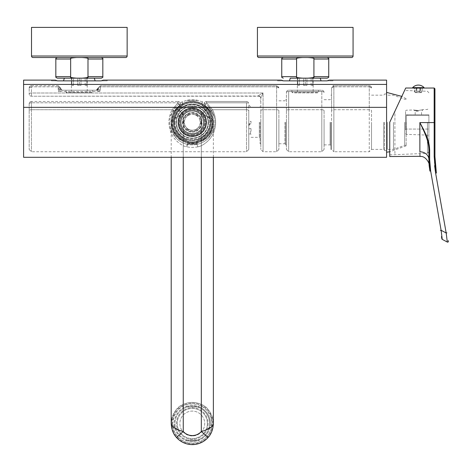 <?xml version="1.0" encoding="UTF-8"?>
<svg xmlns="http://www.w3.org/2000/svg" width="472" height="472" viewBox="0 0 472 472"><rect width="100%" height="100%" fill="white"/><g stroke="black" fill="none" stroke-linecap="round" stroke-linejoin="round"><path stroke-width="0.35" stroke-dasharray="2.36 1.77" d="M174.215 122.283A18.072 18.072 0 0 1 192.287 104.212A18.072 18.072 0 0 1 210.364 122.283A18.072 18.072 0 0 0 192.287 104.212A18.072 18.072 0 0 0 174.215 122.283A18.072 18.072 0 0 0 192.287 140.361A18.072 18.072 0 0 0 210.364 122.283A18.072 18.072 0 0 1 192.287 140.361A18.072 18.072 0 0 1 174.215 122.283A18.072 18.072 0 0 1 192.287 104.212A18.072 18.072 0 0 1 210.364 122.283A18.072 18.072 0 0 1 192.287 140.361A18.072 18.072 0 0 1 174.215 122.283A18.072 18.072 0 0 1 192.287 104.212A18.072 18.072 0 0 1 210.364 122.283A18.072 18.072 0 0 1 192.287 140.361A18.072 18.072 0 0 1 174.215 122.283M174.062 122.283A18.225 18.225 0 0 0 192.287 140.508A18.225 18.225 0 0 0 210.512 122.283A18.225 18.225 0 0 0 192.287 104.064A18.225 18.225 0 0 0 174.062 122.283A18.225 18.225 0 0 1 192.287 104.064A18.225 18.225 0 0 1 210.512 122.283A18.225 18.225 0 0 1 192.287 140.508A18.225 18.225 0 0 1 174.062 122.283M172.557 122.283A19.73 19.73 0 0 1 192.287 102.554A19.73 19.73 0 0 1 212.017 122.283A19.73 19.73 0 0 1 192.287 142.019A19.73 19.73 0 0 1 172.557 122.283M171.955 122.283A20.331 20.331 0 0 1 192.287 101.952A20.331 20.331 0 0 1 212.618 122.283A20.331 20.331 0 0 1 192.287 142.621A20.331 20.331 0 0 1 171.955 122.283A20.331 20.331 0 0 0 192.287 142.621A20.331 20.331 0 0 0 212.618 122.283A20.331 20.331 0 0 0 192.287 101.952A20.331 20.331 0 0 0 171.955 122.283A20.331 20.331 0 0 0 192.287 142.621A20.331 20.331 0 0 0 212.618 122.283A20.331 20.331 0 0 0 192.287 101.952A20.331 20.331 0 0 0 171.955 122.283M206.223 122.283A13.93 13.93 0 0 1 192.287 136.219A13.93 13.93 0 0 1 178.357 122.283A13.93 13.93 0 0 1 192.287 108.353A13.93 13.93 0 0 1 206.223 122.283A13.93 13.93 0 0 0 192.287 108.353A13.93 13.93 0 0 0 178.357 122.283A13.93 13.93 0 0 0 192.287 136.219A13.93 13.93 0 0 0 206.223 122.283M214.093 116.377A22.591 22.591 0 0 1 214.093 128.195L208.311 138.213A22.591 22.591 0 0 0 214.093 128.195L208.311 138.213A22.591 22.591 0 0 1 198.075 144.125L186.505 144.125A22.591 22.591 0 0 0 198.075 144.125L186.505 144.125A22.591 22.591 0 0 1 176.268 138.213L170.48 128.195A22.591 22.591 0 0 0 176.268 138.213L170.48 128.195A22.591 22.591 0 0 1 170.48 116.377L176.268 106.359A22.591 22.591 0 0 1 186.505 100.447L198.075 100.447A22.591 22.591 0 0 1 208.311 106.359L214.093 116.377L208.311 106.359A22.591 22.591 0 0 1 214.093 116.377M198.075 100.447A22.591 22.591 0 0 0 186.505 100.447L198.075 100.447M176.268 106.359A22.591 22.591 0 0 0 170.48 116.377L176.268 106.359M170.48 128.195A22.591 22.591 0 0 1 192.287 99.692A22.591 22.591 0 0 1 214.093 128.195M169.696 122.283A22.591 22.591 0 0 0 192.287 144.88A22.591 22.591 0 0 0 214.878 122.283M171.802 122.283A20.485 20.485 0 0 1 192.287 101.805A20.485 20.485 0 0 1 212.772 122.283A20.485 20.485 0 0 1 192.287 142.768A20.485 20.485 0 0 1 171.802 122.283A20.485 20.485 0 0 1 192.287 101.805A20.485 20.485 0 0 1 212.772 122.283A20.485 20.485 0 0 1 192.287 142.768A20.485 20.485 0 0 1 171.802 122.283M174.964 122.283A17.322 17.322 0 0 0 192.287 139.606A17.322 17.322 0 0 0 209.609 122.283A17.322 17.322 0 0 0 192.287 104.967A17.322 17.322 0 0 0 174.964 122.283A17.322 17.322 0 0 1 192.287 104.967A17.322 17.322 0 0 1 209.609 122.283A17.322 17.322 0 0 1 192.287 139.606A17.322 17.322 0 0 1 174.964 122.283M174.363 122.283A17.924 17.924 0 0 0 192.287 140.208A17.924 17.924 0 0 0 210.211 122.283A17.924 17.924 0 0 0 192.287 104.365A17.924 17.924 0 0 0 174.363 122.283C173.607 131.511 183.75 141.169 192.682 140.208C201.444 140.709 210.931 131.175 210.211 122.283C210.211 116.301 207.538 111.321 202.193 107.35C195.591 103.368 188.989 103.368 182.387 107.35C177.041 111.321 174.369 116.301 174.363 122.283M386.58 157.306L386.58 80.116M23.6 157.306L23.6 80.116M386.58 122.283L386.58 152.185L386.58 122.283M57.513 80.865L51.466 80.865L57.513 80.865L55.265 80.116L51.466 80.116L55.265 80.116M95.143 80.865L63.514 80.865M101.144 80.865L107.191 80.865L101.144 80.865L103.386 80.116L107.191 80.116L107.191 80.865M283.436 80.865L281.188 80.116L277.383 80.116L277.383 80.865L283.436 80.865L277.383 80.865M321.066 80.865L289.436 80.865M327.067 80.865L329.308 80.116L333.114 80.116L333.114 80.865L327.067 80.865L333.114 80.865M281.188 80.116L277.383 80.116M327.238 78.157L320.217 78.157M328.742 76.653L313.915 76.653L313.915 59.029C314.871 58.321 312.836 57.814 307.821 57.519L302.682 57.519C297.667 57.814 295.637 58.316 296.581 59.029L296.593 58.923M296.906 77.237L296.581 76.67L296.581 59.029L281.755 59.029M297 77.308L298.339 77.845M298.381 77.856L301.136 78.14M301.154 78.14L301.655 78.151M301.697 78.151L302.629 78.157M307.821 78.157L308.782 78.151M308.93 78.145L310.959 78.039M311.101 78.022L312.016 77.88M312.187 77.839L313.449 77.343M302.682 57.519L307.821 57.519M353.068 27.4L257.429 27.4M101.315 78.157L57.336 78.157M94.294 78.157L64.357 78.157M102.825 76.653L87.993 76.653L87.993 59.029C88.948 58.321 86.913 57.814 81.898 57.519L76.759 57.519C71.75 57.814 69.714 58.316 70.658 59.029L70.67 58.923M70.989 77.237L70.658 76.67L70.658 59.029L55.832 59.029M71.077 77.308L72.417 77.845M72.458 77.856L75.732 78.151M75.774 78.151L76.712 78.157M81.898 78.157L82.86 78.151M83.007 78.145L85.037 78.039M85.178 78.022L86.093 77.88M86.228 77.845L87.526 77.343M101.315 57.519L76.759 57.519M127.145 27.4L31.506 27.4M406.162 122.283L406.162 145.86L406.162 122.283M404.651 122.283L404.651 145.329L404.651 122.283M393.483 122.283L393.483 149.394L393.483 122.283M387.335 122.283L387.335 149.394L387.335 122.283M384.473 122.283L384.473 150.603L384.473 122.283M383.718 122.283L383.718 149.394L383.718 122.283M371.517 122.283L371.517 149.394L371.517 122.283M371.517 149.471L371.517 110.69A2.26 0.962 0 0 0 369.257 109.728L333.863 109.728A2.26 0.962 0 0 0 331.604 110.69L331.604 149.471L333.863 151.73L333.863 109.728L333.863 151.73L369.257 151.73L371.517 149.471L371.517 110.69A2.26 0.962 180 0 0 369.257 109.728L369.257 151.73L369.257 85.686L333.863 85.686L331.604 87.945L331.604 110.69L331.604 87.945L333.863 86.807L331.604 87.945L333.863 85.686L333.863 109.728L333.863 85.686C332.801 85.633 332.046 86.388 331.604 87.945M371.517 87.945L369.257 86.813L371.517 87.945L370.774 86.27L369.257 85.686L370.898 86.388L371.517 87.945M331.604 122.283L331.604 149.394L331.604 122.283M330.854 122.283L330.854 149.394L330.854 122.283M324.075 122.283L324.075 144.88L324.075 122.283M324.075 110.69L324.075 149.471L324.075 110.69A2.26 0.962 180 0 0 321.815 109.728L321.815 151.73L321.815 109.728A2.26 0.962 0 0 1 324.075 110.69M324.075 92.465A2.26 2.26 0 0 0 321.815 90.205L288.681 90.205L321.815 90.205A2.26 2.26 0 0 1 324.075 92.465A2.26 0.962 180 0 0 321.815 91.503L321.815 90.205L321.815 91.503A2.26 0.962 180 0 1 324.075 92.465M288.681 91.503L288.681 109.728L321.815 109.728L321.815 91.503L321.815 109.728L288.681 109.728L288.681 151.73L288.681 91.503L321.815 91.503L288.681 91.503A2.26 0.962 180 0 0 286.421 92.465A2.26 2.26 0 0 1 288.681 90.205A2.26 2.26 0 0 0 286.421 92.465L286.421 110.69L286.421 92.465A2.26 0.962 180 0 1 288.681 91.503M291.92 90.205L318.576 90.205L291.92 90.205L291.92 92.305L318.576 92.305L291.92 92.305L292.976 92.919L317.526 92.919L318.576 92.305L318.576 90.205M286.421 110.69L286.421 149.471L286.421 110.69A2.26 0.962 0 0 1 288.681 109.728A2.26 0.962 180 0 0 286.421 110.69M286.421 122.283L286.421 144.88L286.421 122.283M285.666 122.283L285.666 144.88L285.666 122.283M278.893 122.283L278.893 143.748L278.893 122.283M278.893 110.69L278.893 149.471L278.893 110.69A2.26 0.962 180 0 0 276.633 109.728L276.633 151.73L276.633 109.728A2.26 0.962 0 0 1 278.893 110.69M276.633 85.686L278.893 87.945L276.633 85.686L100.412 85.686L100.412 86.813L98.152 87.945L100.412 85.686L98.152 87.945L100.412 91.503L100.412 85.686L276.633 85.686L276.633 86.813L278.893 87.945L276.633 86.807L276.633 85.686C277.619 85.538 278.374 86.287 278.893 87.945M98.371 88.358A2.26 2.077 90 0 1 96.329 90.205L100.412 91.503L58.239 91.503L62.758 90.205L61.407 90.205L97.25 90.205L61.407 90.205L58.239 88.907L58.239 86.813L60.499 87.951L58.239 85.686L58.239 86.813L58.239 85.686L31.429 85.686L31.429 86.813L31.429 85.686L30.391 85.939L29.5 86.771L29.175 87.945L31.429 86.813L29.175 87.945L29.919 86.27L31.258 85.692M258.556 96.017C257.942 95.928 259.447 94.925 263.075 93.008C259.447 94.925 257.942 95.928 258.556 96.017A2.26 2.041 0 0 1 260.815 98.058L263.075 93.008L260.815 98.058L260.815 110.69L260.815 98.058A2.26 2.041 180 0 0 258.556 96.017L31.429 96.229L258.556 96.229A2.26 2.26 0 0 1 260.815 98.489A2.26 2.26 0 0 0 258.556 96.229L258.556 96.017M31.429 85.686L58.239 85.686L60.499 87.945L58.239 86.807L31.429 86.807L31.429 96.229L31.429 93.008L263.075 93.008L263.075 109.728L276.633 109.728L276.633 86.813L100.412 86.813L100.412 88.907L98.152 87.945A2.26 2.26 -90 0 1 95.893 90.205L96.329 90.205M260.815 110.69L260.815 149.471L260.815 110.69A2.26 0.962 0 0 1 263.075 109.728L263.075 151.73L263.075 109.728A2.26 0.962 180 0 0 260.815 110.69M62.328 90.205A2.26 2.077 90 0 1 60.286 88.358L58.239 91.503L58.239 86.807L31.429 86.813L31.429 93.008A2.26 0.962 180 0 0 29.175 93.969L29.175 87.945L29.175 93.969A2.26 2.26 0 0 0 31.429 96.229A2.26 2.26 0 0 1 29.175 93.969A2.26 0.962 180 0 1 31.429 93.008L263.075 93.008L263.075 109.728L276.633 109.728L276.633 86.807L100.412 86.807L98.152 87.945A2.26 2.26 0 0 1 95.893 90.205L97.244 90.205L100.412 88.907M60.286 88.358L60.499 87.945A2.26 2.26 0 0 0 62.758 90.205A2.26 2.26 90 0 1 60.499 87.951L58.239 88.907M65.997 90.205L92.66 90.205L65.997 90.205L65.997 92.305L92.66 92.305L65.997 92.305L67.053 92.919L91.603 92.919L92.66 92.305L92.66 90.205M91.603 92.919L67.053 92.919M87.237 92.919L71.419 92.919L87.237 92.919L87.237 78.157L86.86 78.157L87.237 78.157M71.419 78.157L71.797 78.157L71.419 78.157L71.419 92.919M86.86 85.385L86.86 78.157L85.178 78.157L86.86 78.157L86.86 85.385L85.178 85.385L86.86 85.385L86.86 78.157L86.86 85.385L85.178 85.385L85.178 78.157L81.007 78.157L85.178 78.157L85.178 85.385L86.86 85.385M81.007 85.385L81.007 78.157L79.325 78.157L81.007 78.157L81.007 85.385L77.65 85.385L81.007 85.385M77.65 85.385L77.65 78.157L73.473 78.157L79.325 78.157L77.65 78.157L77.65 85.385L79.325 85.385L77.65 85.385M73.473 85.385L73.473 78.157L71.797 78.157L73.473 78.157L73.473 85.385L71.797 85.385L73.473 85.385L71.797 85.385L71.797 78.157L71.797 85.385L71.797 78.157L71.797 85.385L73.473 85.385M79.325 78.157L79.325 85.385L79.325 78.157M260.815 122.283L260.815 143.748L260.815 122.283M260.066 122.283L260.066 143.748L260.066 122.283M251.027 123.794C250.178 123.493 249.428 124.248 248.768 126.053C249.493 122.378 250.248 120.832 251.027 121.398L251.027 123.794C250.178 123.493 249.428 124.248 248.768 126.053L248.768 104.967L248.768 126.053C249.493 122.378 250.248 120.832 251.027 121.398L251.027 123.794C249.375 124.183 248.62 124.927 248.768 126.03M251.027 131.322L251.027 128.236L251.027 131.322M206.494 101.504A2.26 2.26 0 0 0 205.119 105.551A2.26 2.26 0 0 1 206.494 101.504A2.26 2.26 0 0 0 205.119 105.551L206.494 102.796L206.494 101.504L206.494 102.796L246.508 102.796A2.26 0.962 180 0 1 248.768 103.763A2.26 0.962 180 0 0 246.508 102.796L246.508 109.728L212.547 109.728A2.26 0.855 -29.8 0 0 210.589 111.811A2.26 0.855 150.2 0 1 212.547 109.728L246.508 109.728A2.26 0.962 180 0 1 248.768 110.69L248.768 149.471L248.768 110.69A2.26 0.962 0 0 0 246.508 109.728L246.508 101.504L206.494 101.504A2.26 2.26 0 0 0 205.119 105.551L210.589 111.811L205.119 105.551A21.087 21.087 0 0 1 201.585 141.211C213.621 132.443 216.618 122.643 210.589 111.811C216.618 122.643 213.621 132.443 201.585 141.211L197.143 143.169C193.892 143.978 190.658 143.978 187.437 143.169L182.988 141.211L187.437 143.169C190.682 143.978 193.915 143.978 197.143 143.169L201.585 141.211A21.087 21.087 0 0 0 205.119 105.551A2.26 2.26 0 0 1 206.494 101.504L246.508 101.504A2.26 2.26 0 0 1 248.768 103.763A2.26 2.26 0 0 0 246.508 101.504L246.508 102.796L206.494 102.796L212.547 109.728C216.17 117.05 216.624 124.407 213.916 131.806C211.863 138.874 203.285 146.007 198.016 146.798C203.556 146.007 212.5 138.202 214.253 130.856C216.577 123.776 216.011 116.731 212.547 109.728L206.494 102.796L205.119 105.551A21.087 21.087 0 0 1 201.585 141.211L200.588 139.187L196.299 141.399C193.756 142.355 191.083 142.355 188.281 141.399C190.853 142.355 193.526 142.355 196.299 141.399L200.588 139.187A18.827 18.827 0 0 0 203.745 107.345A18.827 18.827 0 0 1 200.588 139.187L201.585 141.211L203.149 140.361M248.768 131.322L248.768 133.959L248.768 131.322M198.016 146.798C194.198 147.553 190.381 147.553 186.564 146.798C180.959 145.978 172.085 138.196 170.321 130.85C167.997 123.77 168.569 116.726 172.026 109.728C168.41 117.056 167.955 124.419 170.663 131.818C172.717 138.892 181.331 146.025 186.564 146.798C190.381 147.553 194.198 147.553 198.016 146.798A2.26 0.779 75.8 0 1 197.143 143.169L196.263 141.417L197.143 143.169A2.26 0.779 -104.2 0 0 198.016 146.798M186.564 146.798A2.26 0.779 104.2 0 0 187.437 143.169L188.31 141.417L186.564 146.798M173.985 111.811C167.955 122.643 170.958 132.443 182.988 141.211C170.958 132.443 167.955 122.643 173.985 111.811L179.454 105.551L173.985 111.811A2.26 0.855 -150.2 0 0 172.026 109.728L178.08 102.796L172.026 109.728A2.26 0.855 29.8 0 1 173.985 111.811M179.454 105.551A2.26 2.26 0 0 0 178.08 101.504A2.26 2.26 0 0 1 179.454 105.551A2.26 2.26 0 0 0 178.08 101.504L178.08 102.796L31.429 102.796L31.429 101.504L178.08 101.504L178.08 102.796L179.454 105.551A21.087 21.087 0 0 0 182.988 141.211A21.087 21.087 0 0 1 179.454 105.551A2.26 2.26 0 0 0 178.08 101.504L31.429 101.504A2.26 2.26 0 0 0 29.175 103.763L29.175 110.69L29.175 103.763A2.26 0.962 0 0 1 31.429 102.796L31.429 109.728L172.026 109.728L31.429 109.728L31.429 151.73L31.429 102.796A2.26 0.962 0 0 0 29.175 103.763A2.26 2.26 0 0 1 31.429 101.504L31.429 102.796L178.08 102.796L180.829 107.345A18.827 18.827 0 0 0 183.986 139.187L188.281 141.399L183.986 139.187A18.827 18.827 0 0 1 180.829 107.345A4.519 4.519 0 0 0 181.997 101.504A4.519 4.519 0 0 1 180.829 107.345L179.454 105.551L179.72 102.206A2.26 2.26 0 0 0 178.08 101.504L179.72 102.206M29.175 110.69L29.175 149.471L29.175 110.69A2.26 0.962 180 0 1 31.429 109.728A2.26 0.962 0 0 0 29.175 110.69M192.287 134.337A12.048 12.048 0 0 0 204.335 122.283A12.048 12.048 0 0 0 192.287 110.236A12.048 12.048 0 0 0 180.239 122.283A12.048 12.048 0 0 0 192.287 134.337A12.048 12.048 0 0 0 204.335 122.283A12.048 12.048 0 0 0 192.287 110.236A12.048 12.048 0 0 0 180.239 122.283A12.048 12.048 0 0 0 192.287 134.337A12.048 12.048 0 0 0 204.335 122.283A12.048 12.048 0 0 0 192.287 110.236A12.048 12.048 0 0 0 180.239 122.283A12.048 12.048 0 0 0 192.287 134.337M177.979 122.283A14.307 14.307 0 0 1 192.287 107.976A14.307 14.307 0 0 1 206.594 122.283A14.307 14.307 0 0 1 192.287 136.597A14.307 14.307 0 0 1 177.979 122.283A14.307 14.307 0 0 1 192.287 107.976A14.307 14.307 0 0 1 206.594 122.283A14.307 14.307 0 0 1 192.287 136.597A14.307 14.307 0 0 1 177.979 122.283M182.876 122.283A9.41 9.41 0 0 1 192.287 112.873A9.41 9.41 0 0 1 201.703 122.283A9.41 9.41 0 0 1 192.287 131.7A9.41 9.41 0 0 1 182.876 122.283A9.41 9.41 0 0 1 192.287 112.873A9.41 9.41 0 0 1 201.703 122.283A9.41 9.41 0 0 1 192.287 131.7A9.41 9.41 0 0 1 182.876 122.283M184.381 122.283A7.906 7.906 0 0 1 192.287 114.377A7.906 7.906 0 0 1 200.193 122.283A7.906 7.906 0 0 0 200.016 120.608L200.983 122.283L200.016 123.965A7.906 7.906 0 0 0 200.193 122.283A7.906 7.906 0 0 1 192.287 130.195A7.906 7.906 0 0 1 184.381 122.283A7.906 7.906 0 0 0 184.558 123.965L183.59 122.283L184.558 120.608A7.906 7.906 0 0 1 186.971 116.431L187.939 114.755L189.88 114.755A7.906 7.906 0 0 1 194.7 114.755L196.635 114.755L197.603 116.431A7.906 7.906 0 0 1 200.016 120.608L200.948 122.348A8.661 8.661 0 0 1 196.671 129.753L194.7 129.818A7.906 7.906 0 0 1 189.88 129.818L187.939 129.818L186.971 128.142A7.906 7.906 0 0 1 184.558 123.965L183.59 122.283L184.558 120.608A7.906 7.906 0 0 0 184.381 122.283M197.603 116.431A7.906 7.906 0 0 0 194.7 114.755L196.635 114.755L197.603 116.431M189.88 114.755A7.906 7.906 0 0 0 186.971 116.431L187.939 114.755L189.88 114.755M188.009 114.755A8.661 8.661 0 0 1 196.564 114.755M196.671 114.82A8.661 8.661 0 0 1 200.948 122.224M200.948 122.348L200.016 123.965A7.906 7.906 0 0 1 197.603 128.142L196.635 129.818L194.7 129.818A7.906 7.906 0 0 0 197.603 128.142L196.671 129.753M186.971 128.142A7.906 7.906 0 0 0 189.88 129.818L187.939 129.818L186.971 128.142M196.564 129.818A8.661 8.661 0 0 1 188.009 129.818M187.903 129.753A8.661 8.661 0 0 1 183.626 122.348M183.626 122.224A8.661 8.661 0 0 1 187.903 114.82M180.918 122.283A11.369 11.369 0 0 1 192.287 110.914A11.369 11.369 0 0 1 203.662 122.283A11.369 11.369 0 0 1 192.287 133.659A11.369 11.369 0 0 1 180.918 122.283A11.369 11.369 0 0 1 192.287 110.914A11.369 11.369 0 0 1 203.662 122.283A11.369 11.369 0 0 1 192.287 133.659A11.369 11.369 0 0 1 180.918 122.283M178.581 122.283A13.706 13.706 0 0 1 192.287 108.578A13.706 13.706 0 0 1 205.993 122.283A13.706 13.706 0 0 0 192.287 108.578A13.706 13.706 0 0 0 178.581 122.283A13.706 13.706 0 0 0 192.287 135.995A13.706 13.706 0 0 0 205.993 122.283A13.706 13.706 0 0 0 192.287 108.578A13.706 13.706 0 0 0 178.581 122.283A13.706 13.706 0 0 0 192.287 135.995A13.706 13.706 0 0 0 205.993 122.283A13.706 13.706 0 0 1 192.287 135.995A13.706 13.706 0 0 1 178.581 122.283A13.706 13.706 0 0 1 192.287 108.578A13.706 13.706 0 0 1 205.993 122.283A13.706 13.706 0 0 1 192.287 135.995A13.706 13.706 0 0 1 178.581 122.283M250.573 131.322L250.573 133.959L250.573 131.322M317.526 92.919L292.976 92.919M313.154 92.919L297.342 92.919L313.154 92.919L313.154 78.157L312.777 78.157L313.154 78.157M297.342 78.157L297.72 78.157L297.342 78.157L297.342 92.919M312.777 85.385L312.777 78.157L311.101 78.157L312.777 78.157L312.777 85.385L311.101 85.385L312.777 85.385L312.777 78.157L312.777 85.385L311.101 85.385L311.101 78.157L306.924 78.157L311.101 78.157L311.101 85.385L312.777 85.385M306.924 85.385L306.924 78.157L305.248 78.157L306.924 78.157L306.924 85.385L303.573 85.385L306.924 85.385M303.573 85.385L303.573 78.157L299.395 78.157L305.248 78.157L303.573 78.157L303.573 85.385L305.248 85.385L303.573 85.385M299.395 85.385L299.395 78.157L297.72 78.157L299.395 78.157L299.395 85.385L297.72 85.385L299.395 85.385L297.72 85.385L297.72 78.157L297.72 85.385L297.72 78.157L297.72 85.385L299.395 85.385M305.248 78.157L305.248 85.385L305.248 78.157M331.604 149.471L331.604 110.69A2.26 0.962 180 0 1 333.863 109.728L369.257 109.728L369.257 86.807L333.863 86.807L369.257 86.813L369.257 85.686L333.863 85.686M176.322 122.283A15.965 15.965 0 0 0 192.287 138.249A15.965 15.965 0 0 0 208.252 122.283A15.965 15.965 0 0 0 192.287 106.324A15.965 15.965 0 0 0 176.322 122.283A15.965 15.965 0 0 0 192.287 138.249A15.965 15.965 0 0 0 208.252 122.283A15.965 15.965 0 0 0 192.287 106.324A15.965 15.965 0 0 0 176.322 122.283M428.901 122.283L428.901 151.801L428.901 122.283M394.911 122.283L394.911 154.444L394.911 111.209L404.581 90.471L394.911 111.209L404.581 90.471L394.911 111.209L394.911 122.283M424.086 88.022L414.504 88.099L414.504 91.409L414.504 90.848L416.853 91.137L414.504 90.848L414.504 88.099L416.676 88.099L412.634 88.022M416.853 91.137L422.216 91.12L416.853 91.137L416.853 88.24L416.853 92.612L416.853 91.409L419.868 91.409L419.868 92.612L419.868 91.409L416.853 91.137M422.216 91.12L422.216 88.099L420.045 88.099L422.216 88.099L421.826 88.099L422.216 88.099L422.216 91.409L420.882 92.612L422.505 91.409L422.216 91.12M418.363 110.495C423.708 109.534 423.708 109.534 418.363 110.495C423.708 109.534 423.708 109.534 418.363 110.495C413.024 109.917 413.024 109.917 418.363 110.495C413.024 109.917 413.024 109.917 418.363 110.495M405.56 122.283L405.56 110.961L405.56 122.283M405.56 115.51L405.56 129.818L405.56 115.51L407.82 115.51L405.56 115.51M405.56 114.755L428.901 114.755L428.901 129.062L428.901 114.755L405.56 114.755M407.82 115.51L428.901 115.51L406.309 115.51L406.309 129.062L405.56 129.818L406.309 129.062L428.901 129.062L406.309 129.062L406.309 115.51L428.901 115.51L407.82 115.51L407.82 114.755L407.82 115.51M418.363 114.755L415.195 114.755L418.363 114.755M418.363 111.215L415.195 111.215L418.363 111.215M418.363 110.613L414.215 110.613L418.363 110.613M394.911 111.209L389.742 122.283L389.742 156.551M389.742 122.283L405.719 88.022L389.742 122.283M414.894 88.099L421.826 88.099M419.991 155.241L419.962 154.834M419.938 154.427L419.909 153.76M419.903 153.571L419.868 122.584C429.237 139.618 429.272 144.208 429.656 150.007L428.901 150.002C428.6 144.526 428.458 139.854 419.868 122.584L434.93 122.578L434.93 156.551L434.175 156.556L434.629 165.855M419.868 151.783A9.039 7.782 0 0 1 428.901 159.565L428.901 150.002M429.066 164.203L429.119 164.875M429.083 164.462L429.107 164.787M435.739 168.935L436.37 173.029L435.626 173.165L446.182 233.015M448.288 240.62L448.388 241.174M447.279 241.829L447.303 242.053A0.755 0.755 0 0 0 448.4 241.257M446.465 235.322L447.149 240.773M447.303 242.053L442.24 239.363L441.113 230.295L430.653 170.982L429.656 159.571L429.656 150.007M442.24 239.363A0.755 0.755 170 0 1 441.851 238.826L441.456 236.584M428.924 161.276L428.901 159.565L429.656 159.571M419.868 88.099L416.853 88.099L419.868 88.099L416.853 88.099L419.868 88.099L419.868 92.612L416.853 92.612L419.868 92.612L416.853 92.612L419.868 92.612L419.868 88.099M416.676 88.229L416.676 92.612L415.838 92.612L414.504 91.409L415.838 92.612L416.676 92.612L416.103 92.612L416.676 92.612L416.676 88.099M420.045 88.099L420.045 92.612L420.882 92.612L420.045 92.612L420.617 92.612L420.045 92.612L420.045 88.229M420.882 92.612L421.295 92.612L420.882 92.612M415.838 92.612L415.425 92.612L415.838 92.612M424.086 87.645L412.634 87.645M192.287 402.427A21.087 21.087 0 0 1 213.373 423.514A21.087 21.087 0 0 1 192.287 444.6A21.087 21.087 0 0 1 171.2 423.514A21.087 21.087 0 0 1 192.287 402.427M192.287 403.182A20.331 20.331 0 0 1 212.618 423.514A20.331 20.331 0 0 1 192.287 443.845A20.331 20.331 0 0 1 171.955 423.514A20.331 20.331 0 0 1 192.287 403.182M210.364 423.514A18.072 18.072 0 0 1 192.287 441.591A18.072 18.072 0 0 1 174.215 423.514A18.072 18.072 0 0 1 192.287 405.442A18.072 18.072 0 0 1 210.364 423.514A18.072 18.072 0 0 0 199.508 406.947L197.337 406.947A17.322 17.322 0 0 1 197.337 440.081L199.508 440.081A18.072 18.072 0 0 1 185.065 440.081L187.237 440.081A17.322 17.322 0 0 1 187.237 406.947L185.065 406.947A18.072 18.072 0 0 1 199.508 406.947L185.065 406.947A18.072 18.072 0 0 0 185.065 440.081L199.508 440.081A18.072 18.072 0 0 0 210.364 423.514M213.373 423.514C211.769 413.035 207.757 406.681 201.326 404.463A21.087 21.087 0 0 0 183.254 404.463C176.823 406.687 172.805 413.035 171.2 423.514M183.254 404.463L183.254 114.318C176.062 116.177 172.05 118.832 171.2 122.283C171.513 116.389 173.271 111.74 176.475 108.342A21.087 21.087 0 0 1 208.105 108.342C211.308 111.746 213.067 116.395 213.373 122.283C211.769 132.768 207.757 139.116 201.326 141.34A21.087 21.087 0 0 1 183.254 141.34C176.823 139.116 172.805 132.768 171.2 122.283L171.2 157.306M192.287 143.37A21.087 21.087 0 0 0 213.373 122.283A21.087 21.087 0 0 0 192.287 101.203A21.087 21.087 0 0 0 171.2 122.283A21.087 21.087 0 0 0 192.287 143.37M192.287 142.621A20.331 20.331 0 0 0 212.618 122.283A20.331 20.331 0 0 0 192.287 101.952A20.331 20.331 0 0 0 171.955 122.283A20.331 20.331 0 0 0 192.287 142.621M213.373 157.306L213.373 122.289C212.53 118.832 208.512 116.177 201.326 114.318A12.048 12.048 0 0 0 183.254 114.318C176.994 116.153 173.478 118.814 172.711 122.283C172.823 126.443 173.879 130.001 175.873 132.956A19.582 19.582 0 0 1 205.137 107.51A19.582 19.582 0 0 1 208.701 132.956A19.582 19.582 0 0 1 175.873 132.956C178.221 136.243 180.676 138.473 183.254 139.653A19.582 19.582 0 0 0 201.326 139.653C203.898 138.473 206.358 136.243 208.701 132.956C210.695 130.001 211.751 126.443 211.869 122.289C211.55 116.737 209.916 112.424 206.972 109.333A19.582 19.582 0 0 0 177.602 109.333C174.658 112.424 173.023 116.743 172.711 122.289M192.287 135.316A13.027 13.027 0 0 0 205.314 122.283A13.027 13.027 0 0 0 192.287 109.256A13.027 13.027 0 0 1 205.314 122.283A13.027 13.027 0 0 1 192.287 135.316A13.027 13.027 0 0 1 179.26 122.283A13.027 13.027 0 0 1 192.287 109.256A13.027 13.027 0 0 0 179.26 122.283A13.027 13.027 0 0 0 192.287 135.316A13.027 13.027 0 0 1 179.26 122.283A13.027 13.027 0 0 1 192.287 109.256M192.287 135.016A12.726 12.726 0 0 0 205.013 122.283A12.726 12.726 0 0 0 192.287 109.557A12.726 12.726 0 0 0 179.561 122.283A12.726 12.726 0 0 0 192.287 135.016M192.287 133.505A11.222 11.222 0 0 0 203.509 122.283A11.222 11.222 0 0 0 192.287 111.067A11.222 11.222 0 0 1 203.509 122.283A11.222 11.222 0 0 1 192.287 133.505A11.222 11.222 0 0 1 181.065 122.283A11.222 11.222 0 0 1 192.287 111.067A11.222 11.222 0 0 0 181.065 122.283A11.222 11.222 0 0 0 192.287 133.505M192.287 106.471A15.812 15.812 0 0 1 208.105 122.283A15.812 15.812 0 0 1 192.287 138.101A15.812 15.812 0 0 1 176.475 122.283A15.812 15.812 0 0 1 192.287 106.471A15.812 15.812 0 0 1 208.105 122.283A15.812 15.812 0 0 1 192.287 138.101A15.812 15.812 0 0 1 176.475 122.283A15.812 15.812 0 0 1 192.287 106.471M211.869 423.514C211.55 429.06 209.916 433.379 206.972 436.464L201.326 431.485C207.586 429.644 211.096 426.989 211.869 423.514L210.848 417.283C208.299 411.419 205.125 407.708 201.326 406.144A19.582 19.582 0 0 0 183.254 406.144C179.454 407.708 176.28 411.419 173.725 417.283L172.711 423.514C173.478 426.989 176.994 429.644 183.254 431.485L183.254 139.653M210.848 417.283A19.582 19.582 0 0 0 173.725 417.283A19.582 19.582 0 0 0 192.287 443.096A19.582 19.582 0 0 0 210.848 417.283M211.869 122.283C211.096 118.814 207.586 116.153 201.326 114.318L201.326 404.463M206.972 436.464A19.582 19.582 0 0 1 177.602 436.464C174.658 433.379 173.023 429.06 172.711 423.514M192.287 435.939A12.425 12.425 0 0 1 179.862 423.514A12.425 12.425 0 0 1 192.287 411.088A12.425 12.425 0 0 1 204.712 423.514A12.425 12.425 0 0 1 192.287 435.939A12.425 12.425 0 0 1 179.862 423.514A12.425 12.425 0 0 1 192.287 411.088A12.425 12.425 0 0 1 204.712 423.514A12.425 12.425 0 0 1 192.287 435.939M192.287 440.836A17.322 17.322 0 0 1 174.964 423.514A17.322 17.322 0 0 1 192.287 406.191A17.322 17.322 0 0 0 174.964 423.514A17.322 17.322 0 0 0 192.287 440.836A17.322 17.322 0 0 0 209.609 423.514A17.322 17.322 0 0 0 192.287 406.191A17.322 17.322 0 0 1 209.609 423.514A17.322 17.322 0 0 1 192.287 440.836M208.105 423.514A15.812 15.812 0 0 1 192.287 439.332A15.812 15.812 0 0 1 176.475 423.514A15.812 15.812 0 0 1 192.287 407.702A15.812 15.812 0 0 1 208.105 423.514A15.812 15.812 0 0 1 192.287 439.332A15.812 15.812 0 0 1 176.475 423.514A15.812 15.812 0 0 1 192.287 407.702A15.812 15.812 0 0 1 208.105 423.514M207.35 423.514A15.063 15.063 0 0 1 192.287 438.577A15.063 15.063 0 0 1 177.224 423.514A15.063 15.063 0 0 1 192.287 408.451A15.063 15.063 0 0 1 207.35 423.514A15.063 15.063 0 0 0 192.287 408.451A15.063 15.063 0 0 0 177.224 423.514A15.063 15.063 0 0 0 192.287 438.577A15.063 15.063 0 0 0 207.35 423.514M187.237 440.081L197.337 440.081M197.337 406.947L187.237 406.947M208.477 122.283A16.19 16.19 0 0 1 192.287 138.479A16.19 16.19 0 0 1 176.097 122.283A16.19 16.19 0 0 1 192.287 106.094A16.19 16.19 0 0 1 208.477 122.283M186.505 144.125A22.591 22.591 0 0 1 176.268 138.213M208.311 138.213A22.591 22.591 0 0 1 198.075 144.125M202.193 107.35L386.58 107.35M23.6 107.35L182.387 107.35M386.58 84.435L23.6 84.435M257.429 56.015L353.068 56.015M313.915 59.029L328.742 59.029M296.581 76.653L281.755 76.653M31.506 56.015L127.145 56.015M87.993 59.029L102.825 59.029M70.658 76.653L55.832 76.653M330.099 122.283L330.099 144.88L330.099 122.283M284.917 122.283L284.917 143.748L284.917 122.283M258.556 96.229A2.26 2.26 0 0 1 260.815 98.489M60.499 87.945L61.46 89.792M259.311 122.283L259.311 137.346L259.311 122.283M246.508 109.728L246.508 151.73L246.508 109.728M205.119 105.551L203.745 107.345A4.519 4.519 0 0 1 202.582 101.504A4.519 4.519 0 0 0 203.745 107.345L205.119 105.551M182.988 141.211L183.986 139.187L182.988 141.211M192.287 136.597A14.307 14.307 0 0 0 206.594 122.283A14.307 14.307 0 0 0 192.287 107.976A14.307 14.307 0 0 0 177.979 122.283A14.307 14.307 0 0 0 192.287 136.597M192.287 132.077A9.788 9.788 0 0 0 202.081 122.283A9.788 9.788 0 0 0 192.287 112.495A9.788 9.788 0 0 0 182.499 122.283A9.788 9.788 0 0 0 192.287 132.077M427.449 122.283L427.449 153.306L427.449 122.283M406.286 122.283L406.286 134.361L406.286 122.283M434.175 88.022L434.175 156.556M446.919 232.849L446.176 232.991L441.113 230.295L440.37 230.424M430.653 170.982L429.915 171.106M183.254 141.34L183.254 157.306M208.105 108.342L201.326 114.318A12.048 12.048 0 0 0 183.254 114.318L176.475 108.342M192.287 136.066A13.782 13.782 0 0 0 206.069 122.283A13.782 13.782 0 0 0 192.287 108.507A13.782 13.782 0 0 0 178.505 122.283A13.782 13.782 0 0 0 192.287 136.066M201.326 157.306L201.326 141.34M183.254 406.144L183.254 114.318L177.602 109.333M206.972 109.333L201.326 114.318L201.326 406.144M177.602 436.464L183.254 431.485A12.048 12.048 0 0 0 201.326 431.485L201.326 139.653M51.466 80.865L51.466 80.116M406.162 145.86L389.742 151.807M406.162 98.713L401.814 96.406M406.162 145.329L404.651 145.329L393.483 149.394L387.335 149.394L386.58 150.149M406.162 99.244L404.651 99.244L393.483 95.173L387.335 95.173L386.58 94.424M384.473 93.969L386.58 93.969M384.473 150.603L386.58 150.603M371.517 149.394L383.718 149.394L384.473 150.149M371.517 95.173L383.718 95.173L384.473 94.424M330.854 95.173L331.604 95.173M330.854 149.394L331.604 149.394M324.075 144.88L330.099 144.88L330.854 145.63M324.075 99.692L330.099 99.692L330.854 98.943M286.421 149.471L288.681 151.73L321.815 151.73L324.075 149.471M285.666 99.692L286.421 99.692M285.666 144.88L286.421 144.88M278.893 143.748L284.917 143.748L285.666 144.503M278.893 100.825L284.917 100.825L285.666 100.07M278.893 149.471L276.633 151.73L263.075 151.73L260.815 149.471M29.789 86.394L29.5 86.771M29.299 87.196L29.187 87.721M96.323 90.164L98.152 87.945L97.214 89.78M29.181 87.762L29.352 87.066M260.066 100.825L260.815 100.825M260.066 143.748L260.815 143.748M251.027 137.346L259.311 137.346L260.066 138.101M248.768 104.967L251.027 107.227L259.311 107.227L260.066 106.471M29.175 149.471L31.429 151.73L246.508 151.73L248.768 149.471M201.585 141.211L203.302 140.267M251.027 134.408L250.573 133.959L248.768 133.959M248.768 128.685L250.573 128.685L251.027 128.236M371.511 87.762L371.34 87.066M370.296 85.939L370.774 86.27M370.302 85.945L370.644 86.158M370.898 86.394L371.193 86.771M371.387 87.196L371.505 87.721M389.742 154.893L427.449 153.306L428.901 151.801M428.901 92.772L427.449 91.267L422.505 91.096L421.295 92.612M415.425 92.612L414.215 91.409L414.215 90.807L404.581 90.471M422.505 110.613L422.505 109.646L427.449 109.475L428.901 107.97M405.56 133.605L406.286 134.361L427.449 135.098L428.901 136.603M405.56 110.961L406.286 110.212L414.215 109.935L414.215 110.613M415.195 114.755L415.195 111.215L414.593 110.613M421.526 114.755L421.526 111.215L422.127 110.613M428.93 161.418L428.971 162.61M416.103 88.099L416.103 92.612M420.617 88.099L420.617 92.612"/><path stroke-width="0.71" d="M386.58 107.35L386.58 157.306L23.6 157.306L23.6 107.35L386.58 107.35L386.58 84.435L23.6 84.435L23.6 80.116L55.265 80.116L57.513 80.865L101.144 80.865L95.143 80.865L94.294 78.157L64.357 78.157L63.514 80.865L57.513 80.865M386.58 80.116L329.308 80.116L386.58 80.116L386.58 84.435M333.114 80.116L329.308 80.116L327.067 80.865L283.436 80.865L281.188 80.116L103.386 80.116L101.144 80.865M23.6 80.116L55.265 80.116M23.6 84.435L23.6 107.35M281.188 80.116L107.191 80.116M327.067 80.865L321.066 80.865L320.217 78.157L290.28 78.157L289.436 80.865L283.436 80.865M302.629 78.157L290.28 78.157M283.259 78.157C281.873 77.52 281.371 77.019 281.755 76.653L296.581 76.653C295.637 77.361 297.667 77.862 302.682 78.157L327.238 78.157C328.624 77.52 329.126 77.019 328.742 76.653L328.742 59.029L313.915 59.029C314.859 58.316 312.83 57.814 307.821 57.519M313.443 77.343L313.915 76.653L313.915 59.029M351.563 57.519L258.933 57.519L351.563 57.519A1.504 1.504 0 0 0 353.068 56.015L257.429 56.015A1.504 1.504 0 0 0 258.933 57.519M353.068 56.015L353.068 27.4L257.429 27.4L257.429 56.015M296.581 76.653L296.581 59.029C295.631 58.321 297.661 57.814 302.682 57.519M328.742 76.653L313.915 76.653C314.883 77.355 312.847 77.856 307.821 78.157M76.712 78.157L57.336 78.157C55.95 77.52 55.448 77.019 55.832 76.653L70.658 76.653L70.658 59.029C69.709 58.321 71.738 57.814 76.759 57.519L57.336 57.519L76.759 57.519M70.658 76.653C69.714 77.361 71.75 77.862 76.759 78.157L101.315 78.157C102.701 77.52 103.209 77.019 102.825 76.653L102.825 59.029L87.993 59.029C88.942 58.316 86.907 57.814 81.898 57.519L101.315 57.519C102.701 58.162 103.209 58.664 102.825 59.029M87.521 77.343L87.993 76.653L87.993 59.029M125.64 57.519L33.011 57.519L125.64 57.519A1.504 1.504 0 0 0 127.145 56.015L31.506 56.015A1.504 1.504 0 0 0 33.011 57.519M127.145 56.015L127.145 27.4L31.506 27.4L31.506 56.015M102.825 76.653L87.993 76.653C88.96 77.355 86.925 77.856 81.898 78.157M420.086 156.309L389.742 156.551L389.742 122.283L394.911 111.209M389.742 122.283L405.719 88.022L389.742 122.283M414.894 88.099L421.826 88.099M428.918 160.899L428.901 159.565A9.039 7.782 180 0 0 419.868 151.783C420.139 158.114 420.139 158.114 419.868 151.783L419.868 122.584C429.243 139.641 429.266 144.202 429.656 150.007L428.901 150.002C428.594 144.526 428.47 139.889 419.868 122.584L434.175 122.584L434.175 88.022L413.106 88.099L412.634 87.645A7.676 7.676 0 0 1 424.086 87.645L412.634 87.645M412.634 88.022L405.719 88.022M424.086 87.645L423.614 88.099M420.021 155.589L419.991 155.241M419.962 154.834L419.938 154.427M434.629 165.855L435.626 173.165L434.175 156.556L434.175 122.584L434.93 122.578L434.93 88.777L434.93 156.551L435.739 168.935M420.109 156.551C425.738 155.418 429.98 164.303 429.113 164.864L429.142 165.589M441.456 236.584L441.851 238.826A0.755 0.755 0 0 0 442.24 239.363L447.303 242.053L446.176 232.991L435.626 173.165L436.37 173.029L434.93 156.551L434.175 156.556M429.656 150.007L429.656 159.571L430.653 170.982L441.113 230.295L442.24 239.363M447.303 242.053A0.755 0.755 170 0 0 448.4 241.257L448.288 240.62M446.182 233.015L446.465 235.322M447.149 240.773L447.279 241.829M428.901 150.002L428.901 159.565L429.915 171.106L429.249 166.333M429.225 166.114L429.024 163.595M429.024 163.542L428.924 161.276M428.93 161.418L428.918 161.052M213.373 157.306L213.373 423.514C213.067 429.408 211.308 434.057 208.105 437.461A21.087 21.087 0 0 1 176.475 437.461C173.271 434.057 171.513 429.408 171.2 423.514C172.05 426.965 176.062 429.626 183.254 431.485L176.475 437.461A21.087 21.087 0 0 0 208.105 437.461L201.326 431.485L201.326 157.306M213.373 423.514C212.53 426.965 208.512 429.626 201.326 431.485A12.048 12.048 0 0 1 183.254 431.485L183.254 157.306M296.581 59.029L281.755 59.029C281.371 58.664 281.873 58.162 283.259 57.519M70.658 59.029L55.832 59.029C55.448 58.664 55.95 58.162 57.336 57.519M440.37 230.424L441.113 230.295L446.176 232.991L446.919 232.849M430.653 170.982L429.915 171.106M429.656 159.571L428.901 159.565M328.742 59.029C329.126 58.664 328.624 58.162 327.238 57.519M281.755 76.653L281.755 59.029M55.832 76.653L55.832 59.029M389.742 151.807L386.58 152.185M401.814 96.406L386.58 92.388M434.175 88.022L434.93 88.777M428.971 162.61L429.066 164.209M171.2 157.306L171.2 423.514"/></g></svg>
